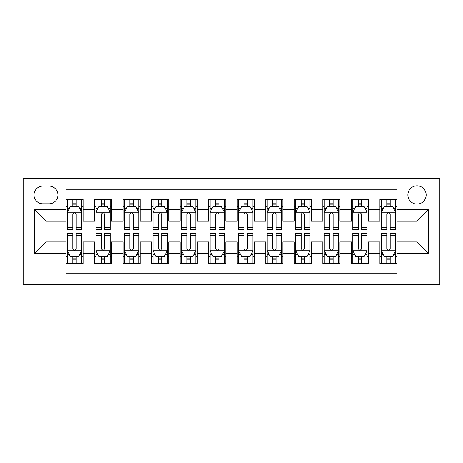 <?xml version="1.0" encoding="UTF-8"?>
<svg xmlns="http://www.w3.org/2000/svg" width="463" height="463" viewBox="0 0 463 463"><rect width="100%" height="100%" fill="white"/><g stroke="black" fill="none" stroke-linecap="round" stroke-linejoin="round"><path stroke-width="0.69" d="M417.018 185.837A9.133 9.133 0 0 0 407.886 194.969A9.133 9.133 0 0 0 417.018 204.102A9.133 9.133 0 0 0 426.151 194.969A9.133 9.133 0 0 0 417.018 185.837M23.15 284.299L439.85 284.299L439.85 178.701L23.15 178.701L23.15 284.299M397.04 199.391L379.915 199.391L379.915 209.808L368.496 209.808L368.496 221.227L379.915 221.227L379.915 209.808M368.496 209.808L368.496 199.391L351.371 199.391L351.371 209.808L339.958 209.808L339.958 221.227L351.371 221.227L351.371 209.808M339.958 209.808L339.958 199.391L322.833 199.391L322.833 209.808L311.414 209.808L311.414 221.227L322.833 221.227L322.833 209.808M311.414 209.808L311.414 199.391L294.289 199.391L294.289 209.808L282.876 209.808L282.876 221.227L294.289 221.227L294.289 209.808M282.876 209.808L282.876 199.391L265.75 199.391L265.75 209.808L254.332 209.808L254.332 221.227L265.75 221.227L265.75 209.808M254.332 209.808L254.332 199.391L237.206 199.391L237.206 209.808L225.794 209.808L225.794 221.227L237.206 221.227L237.206 209.808M225.794 209.808L225.794 199.391L208.668 199.391L208.668 209.808L197.25 209.808L197.25 221.227L208.668 221.227L208.668 209.808M197.25 209.808L197.25 199.391L180.124 199.391L180.124 209.808L168.711 209.808L168.711 221.227L180.124 221.227L180.124 209.808M168.711 209.808L168.711 199.391L151.586 199.391L151.586 209.808L140.167 209.808L140.167 221.227L151.586 221.227L151.586 209.808M140.167 209.808L140.167 199.391L123.042 199.391L123.042 209.808L111.629 209.808L111.629 221.227L123.042 221.227L123.042 209.808M111.629 209.808L111.629 199.391L94.504 199.391L94.504 221.227L83.085 221.227L83.085 199.391L65.96 199.391M65.96 263.609L83.085 263.609L83.085 241.773L94.504 241.773L94.504 263.609L111.629 263.609L111.629 241.773L123.042 241.773L123.042 253.192L111.629 253.192M123.042 253.192L123.042 263.609L140.167 263.609L140.167 241.773L151.586 241.773L151.586 253.192L140.167 253.192M151.586 253.192L151.586 263.609L168.711 263.609L168.711 241.773L180.124 241.773L180.124 253.192L168.711 253.192M180.124 253.192L180.124 263.609L197.25 263.609L197.25 241.773L208.668 241.773L208.668 253.192L197.25 253.192M208.668 253.192L208.668 263.609L225.794 263.609L225.794 241.773L237.206 241.773L237.206 253.192L225.794 253.192M237.206 253.192L237.206 263.609L254.332 263.609L254.332 241.773L265.75 241.773L265.75 253.192L254.332 253.192M265.75 253.192L265.75 263.609L282.876 263.609L282.876 241.773L294.289 241.773L294.289 253.192L282.876 253.192M294.289 253.192L294.289 263.609L311.414 263.609L311.414 241.773L322.833 241.773L322.833 253.192L311.414 253.192M322.833 253.192L322.833 263.609L339.958 263.609L339.958 241.773L351.371 241.773L351.371 253.192L339.958 253.192M351.371 253.192L351.371 263.609L368.496 263.609L368.496 241.773L379.915 241.773L379.915 253.192L368.496 253.192M42.845 203.813L49.124 203.813A8.849 8.849 0 0 0 57.968 194.969A8.849 8.849 0 0 0 49.124 186.12L42.845 186.12A8.849 8.849 0 0 0 33.996 194.969A8.849 8.849 0 0 0 42.845 203.813M397.04 209.808L397.04 189.83L65.96 189.83L65.96 221.227L45.982 221.227L45.982 241.773L65.96 241.773L65.96 273.17L397.04 273.17L397.04 241.773L417.018 241.773L417.018 221.227L397.04 221.227L397.04 209.808L428.431 209.808L428.431 253.192L397.04 253.192M65.96 253.192L34.569 253.192L34.569 209.808L65.96 209.808M379.915 253.192L379.915 263.609L397.04 263.609M65.96 206.527L67.39 206.527M72.813 206.527L76.239 206.527M81.662 206.527L83.085 206.527M65.96 220.938L67.39 220.938M72.813 220.938L76.239 220.938M81.662 220.938L83.085 220.938M65.96 242.062L67.39 242.062M72.813 242.062L76.239 242.062M81.662 242.062L83.085 242.062M65.96 256.473L67.39 256.473M72.813 256.473L76.239 256.473M81.662 256.473L83.085 256.473M94.504 220.938L95.928 220.938M101.351 220.938L104.777 220.938M110.2 220.938L111.629 220.938M94.504 206.527L95.928 206.527M101.351 206.527L104.777 206.527M110.2 206.527L111.629 206.527M94.504 242.062L95.928 242.062M101.351 242.062L104.777 242.062M110.2 242.062L111.629 242.062M94.504 256.473L95.928 256.473M101.351 256.473L104.777 256.473M110.2 256.473L111.629 256.473M123.042 242.062L124.472 242.062M129.895 242.062L133.321 242.062M138.744 242.062L140.167 242.062M123.042 256.473L124.472 256.473M129.895 256.473L133.321 256.473M138.744 256.473L140.167 256.473M123.042 206.527L124.472 206.527M129.895 206.527L133.321 206.527M138.744 206.527L140.167 206.527M123.042 220.938L124.472 220.938M129.895 220.938L133.321 220.938M138.744 220.938L140.167 220.938M151.586 242.062L153.01 242.062M158.433 242.062L161.859 242.062M167.282 242.062L168.711 242.062M151.586 256.473L153.01 256.473M158.433 256.473L161.859 256.473M167.282 256.473L168.711 256.473M151.586 206.527L153.01 206.527M158.433 206.527L161.859 206.527M167.282 206.527L168.711 206.527M151.586 220.938L153.01 220.938M158.433 220.938L161.859 220.938M167.282 220.938L168.711 220.938M180.124 242.062L181.554 242.062M186.977 242.062L190.403 242.062M195.826 242.062L197.25 242.062M180.124 256.473L181.554 256.473M186.977 256.473L190.403 256.473M195.826 256.473L197.25 256.473M180.124 206.527L181.554 206.527M186.977 206.527L190.403 206.527M195.826 206.527L197.25 206.527M180.124 220.938L181.554 220.938M186.977 220.938L190.403 220.938M195.826 220.938L197.25 220.938M208.668 242.062L210.092 242.062M215.515 242.062L218.941 242.062M224.364 242.062L225.794 242.062M208.668 256.473L210.092 256.473M215.515 256.473L218.941 256.473M224.364 256.473L225.794 256.473M208.668 206.527L210.092 206.527M215.515 206.527L218.941 206.527M224.364 206.527L225.794 206.527M208.668 220.938L210.092 220.938M215.515 220.938L218.941 220.938M224.364 220.938L225.794 220.938M237.206 242.062L238.636 242.062M244.059 242.062L247.485 242.062M252.908 242.062L254.332 242.062M237.206 256.473L238.636 256.473M244.059 256.473L247.485 256.473M252.908 256.473L254.332 256.473M237.206 206.527L238.636 206.527M244.059 206.527L247.485 206.527M252.908 206.527L254.332 206.527M237.206 220.938L238.636 220.938M244.059 220.938L247.485 220.938M252.908 220.938L254.332 220.938M265.75 242.062L267.174 242.062M272.597 242.062L276.023 242.062M281.446 242.062L282.876 242.062M265.75 256.473L267.174 256.473M272.597 256.473L276.023 256.473M281.446 256.473L282.876 256.473M265.75 206.527L267.174 206.527M272.597 206.527L276.023 206.527M281.446 206.527L282.876 206.527M265.75 220.938L267.174 220.938M272.597 220.938L276.023 220.938M281.446 220.938L282.876 220.938M294.289 242.062L295.718 242.062M301.141 242.062L304.567 242.062M309.99 242.062L311.414 242.062M294.289 256.473L295.718 256.473M301.141 256.473L304.567 256.473M309.99 256.473L311.414 256.473M294.289 206.527L295.718 206.527M301.141 206.527L304.567 206.527M309.99 206.527L311.414 206.527M294.289 220.938L295.718 220.938M301.141 220.938L304.567 220.938M309.99 220.938L311.414 220.938M322.833 242.062L324.256 242.062M329.679 242.062L333.105 242.062M338.528 242.062L339.958 242.062M322.833 256.473L324.256 256.473M329.679 256.473L333.105 256.473M338.528 256.473L339.958 256.473M322.833 206.527L324.256 206.527M329.679 206.527L333.105 206.527M338.528 206.527L339.958 206.527M322.833 220.938L324.256 220.938M329.679 220.938L333.105 220.938M338.528 220.938L339.958 220.938M351.371 242.062L352.8 242.062M358.223 242.062L361.649 242.062M367.072 242.062L368.496 242.062M351.371 256.473L352.8 256.473M358.223 256.473L361.649 256.473M367.072 256.473L368.496 256.473M351.371 206.527L352.8 206.527M358.223 206.527L361.649 206.527M367.072 206.527L368.496 206.527M351.371 220.938L352.8 220.938M358.223 220.938L361.649 220.938M367.072 220.938L368.496 220.938M379.915 242.062L381.338 242.062M386.761 242.062L390.187 242.062M395.61 242.062L397.04 242.062M379.915 256.473L381.338 256.473M386.761 256.473L390.187 256.473M395.61 256.473L397.04 256.473M379.915 206.527L381.338 206.527M386.761 206.527L390.187 206.527M395.61 206.527L397.04 206.527M379.915 220.938L381.338 220.938M386.761 220.938L390.187 220.938M395.61 220.938L397.04 220.938M45.982 221.227L34.569 209.808M45.982 241.773L34.569 253.192M428.431 209.808L417.018 221.227M428.431 253.192L417.018 241.773M76.239 203.101L72.813 203.101M81.662 227.46L76.239 227.46L76.239 229.787L81.662 229.787L81.662 212.378L78.803 206.672L70.243 206.672L67.39 212.378L67.39 229.787L72.813 229.787L72.813 227.46L67.39 227.46M67.39 212.378L67.39 199.391M81.662 212.378L81.662 199.391M72.813 206.672L72.813 199.391M76.239 199.391L76.239 206.672M76.239 227.46L76.239 214.519C75.099 212.32 73.953 212.32 72.813 214.519L72.813 227.46M72.813 259.899L76.239 259.899M67.39 235.54L72.813 235.54L72.813 233.213L67.39 233.213L67.39 250.622L70.243 256.328L78.803 256.328L81.662 250.622L81.662 233.213L76.239 233.213L76.239 235.54L81.662 235.54M81.662 250.622L81.662 263.609M67.39 250.622L67.39 263.609M76.239 256.328L76.239 263.609M72.813 263.609L72.813 256.328M72.813 235.54L72.813 248.481C73.953 250.68 75.093 250.68 76.239 248.481L76.239 235.54M104.777 203.101L101.351 203.101M110.2 227.46L104.777 227.46L104.777 229.787L110.2 229.787L110.2 212.378L107.347 206.672L98.781 206.672L95.928 212.378L95.928 229.787L101.351 229.787L101.351 227.46L95.928 227.46M95.928 212.378L95.928 199.391M110.2 212.378L110.2 199.391M101.351 206.672L101.351 199.391M104.777 199.391L104.777 206.672M104.777 227.46L104.777 214.519C103.637 212.32 102.497 212.32 101.351 214.519L101.351 227.46M133.321 203.101L129.895 203.101M138.744 227.46L133.321 227.46L133.321 229.787L138.744 229.787L138.744 212.378L135.885 206.672L127.325 206.672L124.472 212.378L124.472 229.787L129.895 229.787L129.895 227.46L124.472 227.46M124.472 212.378L124.472 199.391M138.744 212.378L138.744 199.391M129.895 206.672L129.895 199.391M133.321 199.391L133.321 206.672M133.321 227.46L133.321 214.519C132.181 212.32 131.035 212.32 129.895 214.519L129.895 227.46M161.859 203.101L158.433 203.101M167.282 227.46L161.859 227.46L161.859 229.787L167.282 229.787L167.282 212.378L164.429 206.672L155.869 206.672L153.01 212.378L153.01 229.787L158.433 229.787L158.433 227.46L153.01 227.46M153.01 212.378L153.01 199.391M167.282 212.378L167.282 199.391M158.433 206.672L158.433 199.391M161.859 199.391L161.859 206.672M161.859 227.46L161.859 214.519C160.719 212.32 159.579 212.32 158.433 214.519L158.433 227.46M190.403 203.101L186.977 203.101M195.826 227.46L190.403 227.46L190.403 229.787L195.826 229.787L195.826 212.378L192.967 206.672L184.407 206.672L181.554 212.378L181.554 229.787L186.977 229.787L186.977 227.46L181.554 227.46M181.554 212.378L181.554 199.391M195.826 212.378L195.826 199.391M186.977 206.672L186.977 199.391M190.403 199.391L190.403 206.672M190.403 227.46L190.403 214.519C189.263 212.32 188.117 212.32 186.977 214.519L186.977 227.46M101.351 259.899L104.777 259.899M95.928 235.54L101.351 235.54L101.351 233.213L95.928 233.213L95.928 250.622L98.781 256.328L107.347 256.328L110.2 250.622L110.2 233.213L104.777 233.213L104.777 235.54L110.2 235.54M110.2 250.622L110.2 263.609M95.928 250.622L95.928 263.609M104.777 256.328L104.777 263.609M101.351 263.609L101.351 256.328M101.351 235.54L101.351 248.481C102.491 250.68 103.637 250.68 104.777 248.481L104.777 235.54M129.895 259.899L133.321 259.899M124.472 235.54L129.895 235.54L129.895 233.213L124.472 233.213L124.472 250.622L127.325 256.328L135.885 256.328L138.744 250.622L138.744 233.213L133.321 233.213L133.321 235.54L138.744 235.54M138.744 250.622L138.744 263.609M124.472 250.622L124.472 263.609M133.321 256.328L133.321 263.609M129.895 263.609L129.895 256.328M129.895 235.54L129.895 248.481C131.035 250.68 132.175 250.68 133.321 248.481L133.321 235.54M158.433 259.899L161.859 259.899M153.01 235.54L158.433 235.54L158.433 233.213L153.01 233.213L153.01 250.622L155.869 256.328L164.429 256.328L167.282 250.622L167.282 233.213L161.859 233.213L161.859 235.54L167.282 235.54M167.282 250.622L167.282 263.609M153.01 250.622L153.01 263.609M161.859 256.328L161.859 263.609M158.433 263.609L158.433 256.328M158.433 235.54L158.433 248.481C159.573 250.68 160.719 250.68 161.859 248.481L161.859 235.54M186.977 259.899L190.403 259.899M181.554 235.54L186.977 235.54L186.977 233.213L181.554 233.213L181.554 250.622L184.407 256.328L192.967 256.328L195.826 250.622L195.826 233.213L190.403 233.213L190.403 235.54L195.826 235.54M195.826 250.622L195.826 263.609M181.554 250.622L181.554 263.609M190.403 256.328L190.403 263.609M186.977 263.609L186.977 256.328M186.977 235.54L186.977 248.481C188.117 250.68 189.257 250.68 190.403 248.481L190.403 235.54M218.941 203.101L215.515 203.101M224.364 227.46L218.941 227.46L218.941 229.787L224.364 229.787L224.364 212.378L221.511 206.672L212.951 206.672L210.092 212.378L210.092 229.787L215.515 229.787L215.515 227.46L210.092 227.46M210.092 212.378L210.092 199.391M224.364 212.378L224.364 199.391M215.515 206.672L215.515 199.391M218.941 199.391L218.941 206.672M218.941 227.46L218.941 214.519C217.801 212.32 216.661 212.32 215.515 214.519L215.515 227.46M215.515 259.899L218.941 259.899M210.092 235.54L215.515 235.54L215.515 233.213L210.092 233.213L210.092 250.622L212.951 256.328L221.511 256.328L224.364 250.622L224.364 233.213L218.941 233.213L218.941 235.54L224.364 235.54M224.364 250.622L224.364 263.609M210.092 250.622L210.092 263.609M218.941 256.328L218.941 263.609M215.515 263.609L215.515 256.328M215.515 235.54L215.515 248.481C216.655 250.68 217.801 250.68 218.941 248.481L218.941 235.54M247.485 203.101L244.059 203.101M252.908 227.46L247.485 227.46L247.485 229.787L252.908 229.787L252.908 212.378L250.049 206.672L241.489 206.672L238.636 212.378L238.636 229.787L244.059 229.787L244.059 227.46L238.636 227.46M238.636 212.378L238.636 199.391M252.908 212.378L252.908 199.391M244.059 206.672L244.059 199.391M247.485 199.391L247.485 206.672M247.485 227.46L247.485 214.519C246.345 212.32 245.199 212.32 244.059 214.519L244.059 227.46M244.059 259.899L247.485 259.899M238.636 235.54L244.059 235.54L244.059 233.213L238.636 233.213L238.636 250.622L241.489 256.328L250.049 256.328L252.908 250.622L252.908 233.213L247.485 233.213L247.485 235.54L252.908 235.54M252.908 250.622L252.908 263.609M238.636 250.622L238.636 263.609M247.485 256.328L247.485 263.609M244.059 263.609L244.059 256.328M244.059 235.54L244.059 248.481C245.199 250.68 246.339 250.68 247.485 248.481L247.485 235.54M276.023 203.101L272.597 203.101M281.446 227.46L276.023 227.46L276.023 229.787L281.446 229.787L281.446 212.378L278.593 206.672L270.033 206.672L267.174 212.378L267.174 229.787L272.597 229.787L272.597 227.46L267.174 227.46M267.174 212.378L267.174 199.391M281.446 212.378L281.446 199.391M272.597 206.672L272.597 199.391M276.023 199.391L276.023 206.672M276.023 227.46L276.023 214.519C274.883 212.32 273.743 212.32 272.597 214.519L272.597 227.46M272.597 259.899L276.023 259.899M267.174 235.54L272.597 235.54L272.597 233.213L267.174 233.213L267.174 250.622L270.033 256.328L278.593 256.328L281.446 250.622L281.446 233.213L276.023 233.213L276.023 235.54L281.446 235.54M281.446 250.622L281.446 263.609M267.174 250.622L267.174 263.609M276.023 256.328L276.023 263.609M272.597 263.609L272.597 256.328M272.597 235.54L272.597 248.481C273.737 250.68 274.883 250.68 276.023 248.481L276.023 235.54M304.567 203.101L301.141 203.101M309.99 227.46L304.567 227.46L304.567 229.787L309.99 229.787L309.99 212.378L307.131 206.672L298.571 206.672L295.718 212.378L295.718 229.787L301.141 229.787L301.141 227.46L295.718 227.46M295.718 212.378L295.718 199.391M309.99 212.378L309.99 199.391M301.141 206.672L301.141 199.391M304.567 199.391L304.567 206.672M304.567 227.46L304.567 214.519C303.427 212.32 302.281 212.32 301.141 214.519L301.141 227.46M301.141 259.899L304.567 259.899M295.718 235.54L301.141 235.54L301.141 233.213L295.718 233.213L295.718 250.622L298.571 256.328L307.131 256.328L309.99 250.622L309.99 233.213L304.567 233.213L304.567 235.54L309.99 235.54M309.99 250.622L309.99 263.609M295.718 250.622L295.718 263.609M304.567 256.328L304.567 263.609M301.141 263.609L301.141 256.328M301.141 235.54L301.141 248.481C302.281 250.68 303.421 250.68 304.567 248.481L304.567 235.54M333.105 203.101L329.679 203.101M338.528 227.46L333.105 227.46L333.105 229.787L338.528 229.787L338.528 212.378L335.675 206.672L327.115 206.672L324.256 212.378L324.256 229.787L329.679 229.787L329.679 227.46L324.256 227.46M324.256 212.378L324.256 199.391M338.528 212.378L338.528 199.391M329.679 206.672L329.679 199.391M333.105 199.391L333.105 206.672M333.105 227.46L333.105 214.519C331.965 212.32 330.825 212.32 329.679 214.519L329.679 227.46M329.679 259.899L333.105 259.899M324.256 235.54L329.679 235.54L329.679 233.213L324.256 233.213L324.256 250.622L327.115 256.328L335.675 256.328L338.528 250.622L338.528 233.213L333.105 233.213L333.105 235.54L338.528 235.54M338.528 250.622L338.528 263.609M324.256 250.622L324.256 263.609M333.105 256.328L333.105 263.609M329.679 263.609L329.679 256.328M329.679 235.54L329.679 248.481C330.819 250.68 331.965 250.68 333.105 248.481L333.105 235.54M361.649 203.101L358.223 203.101M367.072 227.46L361.649 227.46L361.649 229.787L367.072 229.787L367.072 212.378L364.219 206.672L355.653 206.672L352.8 212.378L352.8 229.787L358.223 229.787L358.223 227.46L352.8 227.46M352.8 212.378L352.8 199.391M367.072 212.378L367.072 199.391M358.223 206.672L358.223 199.391M361.649 199.391L361.649 206.672M361.649 227.46L361.649 214.519C360.509 212.32 359.363 212.32 358.223 214.519L358.223 227.46M358.223 259.899L361.649 259.899M352.8 235.54L358.223 235.54L358.223 233.213L352.8 233.213L352.8 250.622L355.653 256.328L364.219 256.328L367.072 250.622L367.072 233.213L361.649 233.213L361.649 235.54L367.072 235.54M367.072 250.622L367.072 263.609M352.8 250.622L352.8 263.609M361.649 256.328L361.649 263.609M358.223 263.609L358.223 256.328M358.223 235.54L358.223 248.481C359.363 250.68 360.503 250.68 361.649 248.481L361.649 235.54M390.187 203.101L386.761 203.101M395.61 227.46L390.187 227.46L390.187 229.787L395.61 229.787L395.61 212.378L392.757 206.672L384.197 206.672L381.338 212.378L381.338 229.787L386.761 229.787L386.761 227.46L381.338 227.46M381.338 212.378L381.338 199.391M395.61 212.378L395.61 199.391M386.761 206.672L386.761 199.391M390.187 199.391L390.187 206.672M390.187 227.46L390.187 214.519C389.047 212.32 387.907 212.32 386.761 214.519L386.761 227.46M386.761 259.899L390.187 259.899M381.338 235.54L386.761 235.54L386.761 233.213L381.338 233.213L381.338 250.622L384.197 256.328L392.757 256.328L395.61 250.622L395.61 233.213L390.187 233.213L390.187 235.54L395.61 235.54M395.61 250.622L395.61 263.609M381.338 250.622L381.338 263.609M390.187 256.328L390.187 263.609M386.761 263.609L386.761 256.328M386.761 235.54L386.761 248.481C387.901 250.68 389.047 250.68 390.187 248.481L390.187 235.54M94.504 253.192L83.085 253.192M94.504 209.808L83.085 209.808M81.586 212.233L67.459 212.233M67.39 208.24L69.456 208.24M79.59 208.24L81.662 208.24M72.813 218.993L67.39 218.993M81.662 218.993L76.239 218.993M76.239 204.918L72.813 204.918M67.459 250.767L81.586 250.767M81.662 254.76L79.59 254.76M69.456 254.76L67.39 254.76M76.239 244.007L81.662 244.007M67.39 244.007L72.813 244.007M72.813 258.082L76.239 258.082M110.13 212.233L96.003 212.233M95.928 208.24L98 208.24M108.134 208.24L110.2 208.24M101.351 218.993L95.928 218.993M110.2 218.993L104.777 218.993M104.777 204.918L101.351 204.918M138.668 212.233L124.541 212.233M124.472 208.24L126.538 208.24M136.672 208.24L138.744 208.24M129.895 218.993L124.472 218.993M138.744 218.993L133.321 218.993M133.321 204.918L129.895 204.918M167.212 212.233L153.085 212.233M153.01 208.24L155.082 208.24M165.216 208.24L167.282 208.24M158.433 218.993L153.01 218.993M167.282 218.993L161.859 218.993M161.859 204.918L158.433 204.918M195.751 212.233L181.623 212.233M181.554 208.24L183.62 208.24M193.754 208.24L195.826 208.24M186.977 218.993L181.554 218.993M195.826 218.993L190.403 218.993M190.403 204.918L186.977 204.918M96.003 250.767L110.13 250.767M110.2 254.76L108.134 254.76M98 254.76L95.928 254.76M104.777 244.007L110.2 244.007M95.928 244.007L101.351 244.007M101.351 258.082L104.777 258.082M124.541 250.767L138.668 250.767M138.744 254.76L136.672 254.76M126.538 254.76L124.472 254.76M133.321 244.007L138.744 244.007M124.472 244.007L129.895 244.007M129.895 258.082L133.321 258.082M153.085 250.767L167.212 250.767M167.282 254.76L165.216 254.76M155.082 254.76L153.01 254.76M161.859 244.007L167.282 244.007M153.01 244.007L158.433 244.007M158.433 258.082L161.859 258.082M181.623 250.767L195.751 250.767M195.826 254.76L193.754 254.76M183.62 254.76L181.554 254.76M190.403 244.007L195.826 244.007M181.554 244.007L186.977 244.007M186.977 258.082L190.403 258.082M224.295 212.233L210.167 212.233M210.092 208.24L212.164 208.24M222.298 208.24L224.364 208.24M215.515 218.993L210.092 218.993M224.364 218.993L218.941 218.993M218.941 204.918L215.515 204.918M210.167 250.767L224.295 250.767M224.364 254.76L222.298 254.76M212.164 254.76L210.092 254.76M218.941 244.007L224.364 244.007M210.092 244.007L215.515 244.007M215.515 258.082L218.941 258.082M252.833 212.233L238.705 212.233M238.636 208.24L240.702 208.24M250.836 208.24L252.908 208.24M244.059 218.993L238.636 218.993M252.908 218.993L247.485 218.993M247.485 204.918L244.059 204.918M238.705 250.767L252.833 250.767M252.908 254.76L250.836 254.76M240.702 254.76L238.636 254.76M247.485 244.007L252.908 244.007M238.636 244.007L244.059 244.007M244.059 258.082L247.485 258.082M281.377 212.233L267.249 212.233M267.174 208.24L269.246 208.24M279.38 208.24L281.446 208.24M272.597 218.993L267.174 218.993M281.446 218.993L276.023 218.993M276.023 204.918L272.597 204.918M267.249 250.767L281.377 250.767M281.446 254.76L279.38 254.76M269.246 254.76L267.174 254.76M276.023 244.007L281.446 244.007M267.174 244.007L272.597 244.007M272.597 258.082L276.023 258.082M309.915 212.233L295.788 212.233M295.718 208.24L297.784 208.24M307.918 208.24L309.99 208.24M301.141 218.993L295.718 218.993M309.99 218.993L304.567 218.993M304.567 204.918L301.141 204.918M295.788 250.767L309.915 250.767M309.99 254.76L307.918 254.76M297.784 254.76L295.718 254.76M304.567 244.007L309.99 244.007M295.718 244.007L301.141 244.007M301.141 258.082L304.567 258.082M338.459 212.233L324.332 212.233M324.256 208.24L326.328 208.24M336.462 208.24L338.528 208.24M329.679 218.993L324.256 218.993M338.528 218.993L333.105 218.993M333.105 204.918L329.679 204.918M324.332 250.767L338.459 250.767M338.528 254.76L336.462 254.76M326.328 254.76L324.256 254.76M333.105 244.007L338.528 244.007M324.256 244.007L329.679 244.007M329.679 258.082L333.105 258.082M366.997 212.233L352.87 212.233M352.8 208.24L354.866 208.24M365 208.24L367.072 208.24M358.223 218.993L352.8 218.993M367.072 218.993L361.649 218.993M361.649 204.918L358.223 204.918M352.87 250.767L366.997 250.767M367.072 254.76L365 254.76M354.866 254.76L352.8 254.76M361.649 244.007L367.072 244.007M352.8 244.007L358.223 244.007M358.223 258.082L361.649 258.082M395.541 212.233L381.414 212.233M381.338 208.24L383.41 208.24M393.544 208.24L395.61 208.24M386.761 218.993L381.338 218.993M395.61 218.993L390.187 218.993M390.187 204.918L386.761 204.918M381.414 250.767L395.541 250.767M395.61 254.76L393.544 254.76M383.41 254.76L381.338 254.76M390.187 244.007L395.61 244.007M381.338 244.007L386.761 244.007M386.761 258.082L390.187 258.082"/></g></svg>
